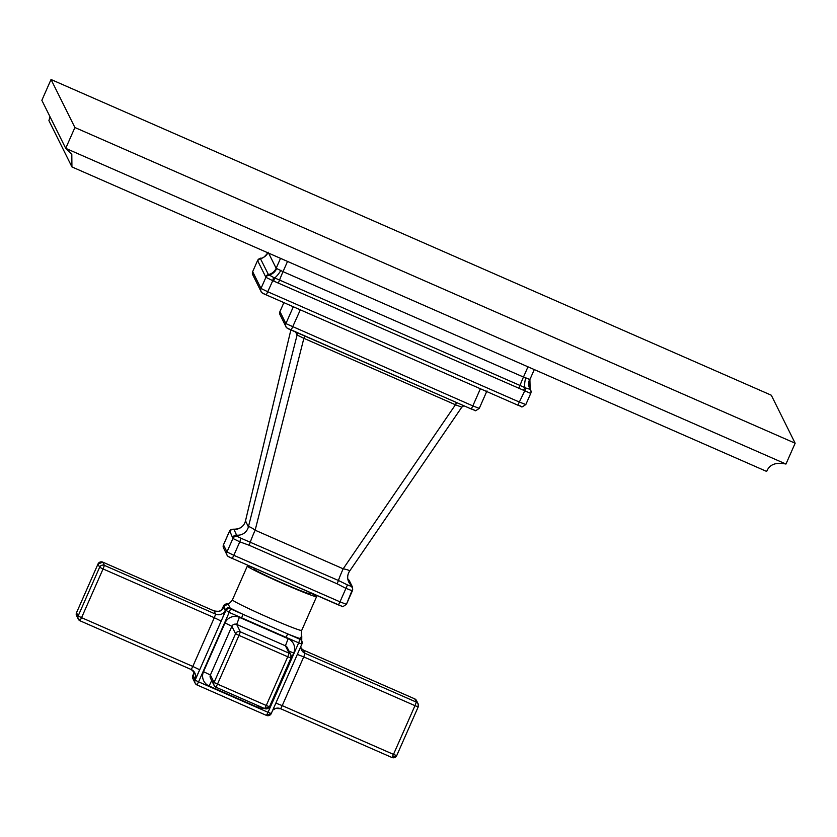 <?xml version="1.0" encoding="UTF-8"?>
<svg xmlns="http://www.w3.org/2000/svg" width="837" height="837" viewBox="0 0 837 837"><rect width="100%" height="100%" fill="white"/><g stroke="black" fill="none" stroke-linecap="round" stroke-linejoin="round"><path stroke-width="1.26" d="M71.93 166.919L71.804 154.395L65.715 148.337L785.964 464.043C775.868 461.993 769.444 464.462 766.692 471.451L71.93 166.919L48.912 120.601L50.011 116.741M74.901 127.517L65.715 148.337L41.85 100.325L51.036 79.505L771.285 395.21L795.15 443.223L74.901 127.517L51.036 79.505M785.964 464.043L795.15 443.223M530.103 388.724A10.902 10.881 153.6 0 1 529.905 379.517L534.288 369.577L529.905 379.527L523.47 377.048L283.021 271.648L276.147 268.29L268.614 253.13M529.905 379.527L530.114 388.745A10.902 10.881 153.6 0 0 530.491 389.435L526.054 388.106L273.49 277.403L268.426 274.567L260.297 258.382A3.63 3.63 -100.8 0 1 260.495 258.351C260.83 257.304 261.908 260.872 268.185 252.23M529.779 379.088A10.902 10.421 -50 0 0 530.396 389.686A3.63 3.599 -179.2 0 1 531.066 391.8L530.982 392.605A3.63 3.547 -169.6 0 0 530.198 389.697M521.032 406.395L517.841 405.171C523.847 406.384 519.338 408.791 525.824 404.553L530.731 393.411L272.768 280.677L265.904 277.329L257.566 260.558A3.63 3.599 -134.6 0 1 258.821 259.031M252.732 274.756A3.63 3.63 -26.4 0 1 252.659 271.68L252.732 274.756L261.06 291.527A3.63 3.63 -26.4 0 0 262.849 293.232L266.292 294.917L272.768 280.677L273.49 277.403M266.302 294.917L517.831 405.171L266.292 294.917C262.797 293.546 261.06 292.416 261.06 291.527A3.63 3.63 -26.4 0 1 260.998 288.451L265.904 277.329A3.63 3.547 10.4 0 1 269.054 275.237M257.88 260.631A3.63 3.63 -26.4 0 1 260.453 258.539L260.516 258.351M276.785 268.196A10.902 10.044 -78.6 0 1 268.813 275.028A3.63 3.599 0.8 0 0 265.925 277.141M280.97 270.246A10.902 3.003 -58.1 0 1 274.703 277.905L273.73 280.96M530.731 393.411A3.63 3.547 -169.6 0 0 530.982 392.584L530.721 393.453M517.831 405.171L526.054 388.106M525.856 377.581A10.902 4.07 -74.9 0 0 524.883 387.562L523.449 390.419M257.566 260.558L252.659 271.669L257.566 260.558M296.821 332.53L296.821 332.53A3.63 3.63 -26.4 0 1 297.093 335.009L295.597 331.996M304.94 336.097L303.862 338.315L297.093 335.009L248.39 526.902A10.902 10.881 -26.4 0 1 236.599 535.146L237.499 536.538L240.993 538.243L338.451 580.491L347.46 584.906L345.943 588.359L352.367 590.828A3.63 3.61 -6.2 0 0 350.724 586.162L351.394 585.471L347.805 578.953A10.902 10.881 153.6 0 0 348.474 579.602A3.63 3.63 -26.4 0 1 349.332 580.7L352.251 586.58A3.63 3.63 -26.4 0 0 351.394 585.471A10.902 10.881 153.6 0 1 348.809 582.123L348.809 582.123A10.902 10.881 153.6 0 1 349.521 571.232L349.573 571.169M456.521 402.534L455.443 404.763L303.862 338.315L255.149 530.208C251.372 527.456 249.123 526.358 248.39 526.902L245.513 520.855M461.773 407.19L455.443 404.763L343.18 568.804A10.902 0.565 -66.3 0 0 338.451 580.491L337.133 583.818L345.943 588.359L339.989 601.845L233.837 555.318L239.79 541.832L249.102 545.232L337.133 583.818M349.521 571.232C349.866 570.52 347.753 569.704 343.18 568.804L255.149 530.208A10.902 0.575 -66.3 0 0 250.42 541.905L249.102 545.232M347.46 584.906L350.724 586.162M232.874 537.302A3.63 3.63 153.6 0 1 236.599 535.146L233.962 529.434L231.922 529.34L233.649 529.193C239.999 529.256 243.944 526.504 245.482 520.938L290.868 329.924L245.471 521.032A10.902 10.881 -26.4 0 1 233.68 529.277A3.63 3.63 153.6 0 0 229.955 531.432L232.916 538.473L239.79 541.832L240.993 538.243M232.309 529.246A3.63 3.63 109.9 0 0 229.401 531.39L229.955 531.432M237.499 536.538A3.63 3.61 173.8 0 0 232.916 538.473L226.973 551.96L223.469 544.856M310.454 592.69L310.004 593.726A30.655 1.339 -156.2 0 1 282.885 583.222A30.655 1.339 -156.2 0 1 253.914 568.982L254.312 568.082M254.302 568.103A37.864 1.653 23.8 0 0 247.323 566.074A37.864 1.653 23.8 0 0 283.105 583.661A37.864 1.653 23.8 0 0 316.595 596.635A37.864 1.653 23.8 0 0 310.391 592.837M225.404 605.444L227.831 603.854C228.668 604.157 230.196 602.828 232.424 599.857A37.864 1.653 23.8 0 0 268.206 617.444A37.864 1.653 23.8 0 0 301.697 630.407L316.595 596.635M228.658 605.067L230.133 608.039A45.125 1.967 23.8 0 0 242.992 614.316L230.541 608.865A3.63 3.63 153.6 0 0 225.749 610.728L195.126 680.167A3.63 3.63 153.6 0 0 196.988 684.948L198.568 681.841L195.126 680.167L192.824 675.532L193.943 672.99L192.824 675.522L192.897 678.608A3.63 3.63 -26.4 0 1 192.824 675.532M301.697 630.407C301.153 634.687 301.174 636.664 301.77 636.34L299.604 638.485L300.023 639.322L298.663 642.858L286.223 637.407L287.572 633.86L242.992 614.316L241.631 617.863L229.192 612.412L230.541 608.865L230.133 608.039A3.63 3.63 153.6 0 0 225.341 609.901L229.192 612.412L198.568 681.841L268.039 712.297L266.469 715.405L196.998 684.948L195.199 683.243L192.897 678.608M221.972 609.462L223.448 606.103L225.341 609.901M286.223 637.407L241.631 617.863M298.663 642.858L301.875 644.103A3.63 3.63 153.6 0 0 300.023 639.322L287.572 633.86A45.125 1.967 23.8 0 0 299.604 638.485A3.63 3.63 153.6 0 1 301.393 640.19L301.885 644.103L271.251 713.542L268.039 712.297L298.663 642.858M414.702 698.864L414.713 698.864A3.63 3.63 -26.4 0 1 416.512 700.569L418.123 703.823L418.197 706.899A3.63 3.63 153.6 0 0 416.334 702.117L414.974 705.664L418.197 706.909L396.707 755.633L393.484 754.388L391.915 757.495L280.677 708.73A7.271 7.251 153.6 0 0 272.789 710.058M215.946 687.219L264.691 708.583A3.63 3.63 153.6 0 0 269.472 706.731L266.26 705.486L264.691 708.594L215.936 687.219L214.146 685.513L210.453 678.096A3.63 3.63 -26.4 0 1 210.39 675.02L231.88 626.296A3.63 3.63 -26.4 0 1 236.672 624.423L285.427 645.798L289.11 653.216L287.75 656.763L238.995 635.388L240.355 631.841A3.63 3.63 153.6 0 0 235.563 633.703L214.073 682.437A3.63 3.63 153.6 0 0 215.936 687.219L217.505 684.111L214.073 682.437L210.39 675.02L203.517 671.661L225.007 622.937A10.902 10.881 -26.4 0 1 239.382 617.34L288.137 638.704A10.902 10.881 -26.4 0 1 293.714 653.048L272.224 701.772A10.902 10.881 -26.4 0 1 270.424 704.576M225.007 622.937L231.88 626.296L235.563 633.703L238.995 635.388L217.505 684.111L266.26 705.486L287.75 656.763L290.973 657.997A3.63 3.63 153.6 0 0 289.11 653.216L240.355 631.841L236.672 624.423L239.382 617.34M214.031 610.905L215.664 614.159L104.405 565.393L102.794 562.14L98.002 564.012A3.63 3.63 -26.4 0 1 102.794 562.14L214.042 610.905A7.271 7.251 153.6 0 0 223.625 607.181A10.902 0.565 -66.3 0 0 222.496 608.876M99.624 567.256L103.056 568.94L104.405 565.393A3.63 3.63 153.6 0 0 99.624 567.256L98.002 564.012L76.512 612.726L78.134 615.99A3.63 3.63 153.6 0 0 79.986 620.761L81.566 617.664L78.134 615.99L99.624 567.256M76.585 615.812A3.63 3.63 -26.4 0 1 76.512 612.736L76.585 615.812L79.996 620.772L191.244 669.527A7.271 7.251 -26.4 0 1 194.958 679.089A10.902 0.565 -66.3 0 0 199.687 669.788L221.177 621.064A10.902 0.565 -66.3 0 0 225.237 610.424L223.625 607.181M265.852 276.66A3.63 3.63 -26.4 0 1 268.426 274.567A10.902 10.881 -26.4 0 0 276.147 268.29L280.531 258.351M278.439 282.812L279.589 280.029A10.902 0.565 -66.3 0 1 283.021 271.648L287.53 261.426M518.898 388.211L520.039 385.418A10.902 0.565 -66.3 0 1 523.47 377.048L527.98 366.815M531.024 392.323A3.63 3.599 -179.2 0 0 531.066 391.81L530.616 389.665A3.63 3.63 153.6 0 0 530.491 389.435L529.79 388.033M252.659 271.68L260.998 288.451L267.861 291.81L519.4 402.063L525.824 404.553L530.7 393.495M257.65 260.495A3.63 3.63 -100.8 0 1 260.286 258.382L257.555 260.569M267.913 252.826A10.902 10.881 -26.4 0 1 260.453 258.539M486.684 391.517L479.266 408.383L472.832 405.893L480.386 388.755M474.474 410.224L471.273 409L472.832 405.893L285.898 323.605L279.945 311.573L280.008 314.681A3.63 3.63 -26.4 0 1 279.935 311.605L283.889 302.628L279.935 311.584M280.008 314.681L285.972 326.681A3.63 3.63 -26.4 0 0 287.761 328.386L471.262 409C477.289 410.203 472.769 412.62 479.266 408.383L486.956 390.942M293.327 306.771L285.898 323.605A3.63 3.63 -26.4 0 0 285.972 326.681C285.961 327.57 287.708 328.7 291.203 330.071L300.326 309.836M341.632 606.187L232.267 558.425L233.837 555.318L226.973 551.96A3.63 3.63 -26.4 0 0 227.036 555.036C227.036 555.925 228.773 557.055 232.267 558.425L228.825 556.741A3.63 3.63 -26.4 0 1 227.036 555.036L223.521 547.953A3.63 3.63 -26.4 0 1 223.458 544.887L229.798 530.689L232.351 529.235M232.267 558.425L338.42 604.952L339.989 601.845L346.424 604.335L352.346 590.88M221.962 609.472L223.448 606.093A3.63 3.63 -26.4 0 1 227.423 603.99M225.875 605.005A3.63 3.63 153.6 0 0 223.866 606.93M193.87 673.869A10.902 0.565 -66.3 0 0 193.337 675.836L194.958 679.089M263.749 708.175A10.902 10.881 -26.4 0 1 257.848 707.37L209.093 685.995A10.902 10.881 -26.4 0 1 203.517 671.661M271.251 713.542L266.469 715.405A3.63 3.63 153.6 0 0 271.251 713.553L301.875 644.113M272.747 710.163L275.666 708.437L280.667 708.73L282.236 705.622L275.854 703.122M300.755 646.656L301.508 649.941A7.271 7.251 -26.4 0 0 305.087 653.352L303.465 650.108L414.723 698.864L416.334 702.117L305.087 653.352L303.726 656.899L414.974 705.664L393.484 754.388L282.236 705.622L303.726 656.899L297.344 654.398M301.508 649.941A7.271 7.251 -26.4 0 1 300.745 646.677M303.465 650.108A7.271 7.251 -26.4 0 1 300.901 648.215L303.454 650.098L414.723 698.864L416.512 700.569M391.925 757.495A3.63 3.63 153.6 0 0 396.696 755.644L391.915 757.495L280.667 708.73M211.688 680.565L209.093 685.995M290.973 658.008L269.483 706.731L290.962 658.008L290.899 654.921L287.217 647.503A3.63 3.63 -26.4 0 0 285.427 645.798L288.137 638.704M288.995 651.081L293.714 653.048M258.518 705.884L257.848 707.37M193.891 673.931L193.797 671.41A7.271 7.251 -26.4 0 1 193.337 675.836M221.177 621.064L214.303 617.706L215.664 614.159A7.271 7.251 153.6 0 0 225.237 610.424M194.822 672.938L191.244 669.537L192.813 666.43L81.566 617.664L103.056 568.94L214.303 617.706L192.813 666.43L199.687 669.788M530.616 389.665L529.748 387.918M291.203 330.071L471.262 409M463.834 405.736L461.794 407.18L349.584 571.169C347.345 574.747 347.093 578.398 348.809 582.123M349.332 580.721L348.412 579.518M338.42 604.952C344.446 606.166 339.937 608.572 346.424 604.335L352.659 588.986M352.67 589.175L352.251 586.58M223.521 547.953L223.448 544.866L229.401 531.38M232.424 599.857L247.323 566.074M301.77 636.34L301.728 641.55M266.469 715.405L196.998 684.948M223.448 606.093L228.239 604.23M418.197 706.909L396.707 755.633M264.691 708.594L269.483 706.731M222.454 609.022L222.694 608.593C220.529 609.284 223.155 612.307 214.042 610.905L102.784 562.14M191.244 669.537L79.996 620.772M98.002 564.002L76.512 612.726"/></g></svg>

